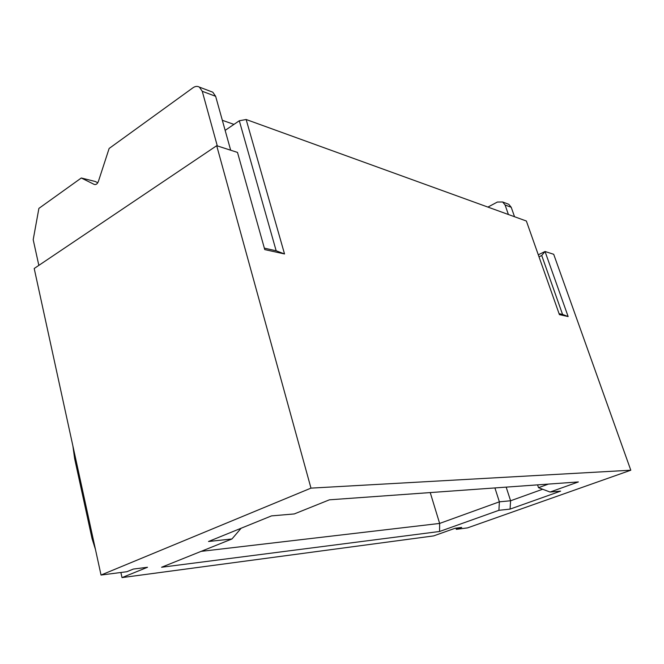 <?xml version="1.0" encoding="UTF-8"?>
<svg xmlns="http://www.w3.org/2000/svg" width="664" height="664" viewBox="0 0 664 664"><rect width="100%" height="100%" fill="white"/><g stroke="black" fill="none" stroke-linecap="round" stroke-linejoin="round"><path stroke-width="1" d="M310.976 488.131L216.696 145.707L34.204 268.497L101.036 575.041L310.976 488.131L630.8 470.212L467.531 527.888L456.301 529.332L461.696 527.423L455.139 528.254L433.625 535.906L122.018 577.605L120.881 572.484M101.036 575.041L126.857 571.721L133.339 569.065L147.499 567.272L122.018 577.605M439.585 531.482L498.913 510.309L510.06 509.105L560.615 491.136L550.066 492.041L578.377 481.939L329.427 499.818L294.285 513.936L271.51 515.886L208.521 541.492L231.968 538.969L161.584 567.247L439.585 531.482L439.643 523.431L201.117 551.369M456.301 529.332L455.936 528.154M539.01 256.835L541.724 255.507L562.566 314.437L568.135 316.554L545.036 251.49L541.724 255.507M514.534 216.73L511.23 207.292L508.807 204.313L507.379 203.773M538.296 254.81L545.036 251.49L553.701 254.287L630.8 470.212M216.696 145.707L237.496 152.413L264.753 249.589L284.532 253.955L246.153 119.503L526.369 221.021L559.403 314.62L568.135 316.554M559.063 313.657L562.566 314.437M217.302 145.906L202.254 91.283L199.391 87.117L212.787 92.188L215.642 96.313L225.146 130.376L239.306 120.757L246.153 119.503M97.782 182.749L95.184 181.471L81.299 177.993L38.894 208.388L33.2 239.687L38.836 265.384M212.787 92.188L211.077 91.541M199.391 87.117C197.391 85.988 195.266 86.195 193.025 87.739L109.137 148.462L98.396 181.405C97.367 183.969 95.965 184.965 94.188 184.401L81.299 177.993M225.146 130.376L230.674 150.213M239.306 120.757L276.166 250.784L264.355 248.153M72.899 445.984L74.642 458.625L92.055 538.604L95.475 549.518M276.166 250.784L284.532 253.955M508.408 214.513L505.088 204.993L502.648 201.98L497.386 202.039L487.916 207.085M222.332 120.292L233.96 124.392M498.913 510.309L499.378 501.826L439.643 523.431L430.231 492.572M542.637 489.235L510.599 500.772L499.378 501.826L494.912 487.932M241.132 528.229L231.968 538.969M550.066 492.041L538.512 487.675L548.414 484.089M537.574 484.869L538.512 487.675M510.06 509.105L510.599 500.772L506.167 487.119M215.642 96.313L202.254 91.283M511.23 207.292L505.088 204.993M502.648 201.98L508.807 204.313"/></g></svg>
